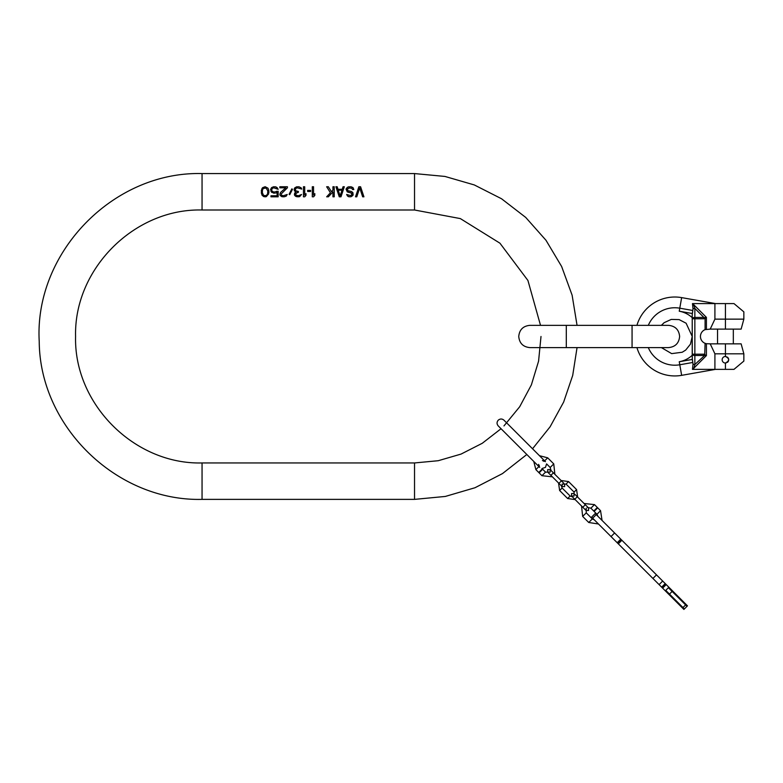 <?xml version="1.0" encoding="UTF-8"?>
<svg xmlns="http://www.w3.org/2000/svg" width="783" height="783" viewBox="0 0 783 783"><rect width="100%" height="100%" fill="white"/><g stroke="black" fill="none" stroke-linecap="round" stroke-linejoin="round"><path stroke-width="1.17" d="M501.051 428.722L482.25 443.295L461.06 454.081L438.216 460.717L414.53 462.949L202.053 462.949C134.47 464.701 73.837 404.057 75.579 336.475C73.837 268.892 134.47 208.258 202.053 210.001L414.53 210.001L460.345 218.594L499.936 243.19L527.928 280.471L540.515 325.346M526.822 454.492L502.49 473.588L474.997 487.74L445.321 496.442L414.53 499.378L202.053 499.378C116.833 501.472 39.757 426.735 39.228 341.496C34.09 252.723 113.163 171.174 202.053 173.572L414.53 173.572L444.95 176.439L474.292 184.935L501.531 198.755L525.716 217.42L545.986 240.273L561.636 266.504L572.119 295.201L577.051 325.346M265.251 186.755L268.031 188.233L268.872 190.817L268.031 188.233L265.251 186.755L262.755 187.587L261.287 190.817L262.129 195.339L263.812 196.631L266.347 196.631L265.251 196.817M268.872 192.755L268.872 190.817M268.667 193.832L266.347 196.631L268.667 193.832M275.127 186.755L277.094 187.587L278.151 189.31L276.037 186.941L273.58 186.755L271.613 187.587L270.556 189.525L271.613 192.324L274.99 193.186M271.613 190.171L272.249 188.449L273.717 187.803L278.151 189.31M272.875 191.894L271.828 190.817L273.717 192.109L278.151 191.248L278.151 196.817L270.977 196.817L270.977 195.77L277.094 195.77L277.094 192.324L276.037 192.97L277.094 192.324M279.834 194.478L280.471 192.54L285.736 187.803L279.834 187.803L279.834 186.755L287.42 186.755L287.42 187.803L281.097 194.047L281.518 195.124L283.211 195.77L287.214 194.478L286.157 196.2L284.043 196.817L286.157 196.2L287.214 194.478M282.82 196.817L280.05 195.339L281.733 196.631L284.043 196.817M298.92 186.755L301.122 187.803L301.758 189.094L301.122 187.803L298.92 186.755L296.277 186.941L294.163 189.094L294.379 190.817L295.857 191.894L294.594 193.186L294.594 195.339L296.277 196.631L299.644 196.631L298.372 196.817M295.22 189.956L295.641 190.817L295.436 188.664L297.334 187.803L301.758 189.094M297.54 191.463L295.641 190.817L298.382 191.463L298.382 192.324L295.857 193.186L295.857 195.124L298.382 195.77L301.543 194.478L299.644 196.631L301.543 194.478M305.977 195.339L305.977 193.616L304.704 195.124L304.704 186.755L303.442 186.755L303.442 196.817L304.734 196.817L305.977 195.339L304.734 196.817M314.825 195.339L314.825 193.616L313.562 195.124L313.562 186.755L312.3 186.755L312.3 196.817L313.582 196.817L314.825 195.339L313.582 196.817M326.648 186.755L330.426 192.755L326.648 186.755L328.331 186.755L331.483 191.678L332.951 190.171L331.483 191.678M326.658 196.817L330.426 192.755L326.658 196.817L328.341 196.817L332.951 191.894L332.951 196.817L334.224 196.817L334.224 186.755L332.951 186.755L332.951 190.171M340.977 196.817L339.264 196.817L335.917 186.755L337.179 186.755L338.011 189.31L342.23 189.31L343.062 186.755L344.324 186.755L340.977 196.817L344.324 186.755M351.019 186.755L352.976 187.587L353.818 189.525L352.976 187.587L351.019 186.755L348.132 186.941L346.027 189.094L347.29 191.894L351.714 193.186L351.714 194.908L350.451 195.554L346.654 194.478L348.347 196.631L350.569 196.817M347.29 189.956L347.711 190.602L347.29 189.31L349.189 188.018L351.714 188.233L352.556 189.525L353.818 189.525M349.189 191.248L347.711 190.602L351.293 191.463L352.976 192.755L352.976 195.339L351.293 196.631L353.192 194.478M363.929 196.817L360.581 186.755L358.868 186.755L355.521 196.817L356.784 196.817L359.73 188.018L362.666 196.817L363.929 196.817M307.66 190.386L310.606 190.386L310.606 191.463L307.66 191.463L307.66 190.386M291.853 188.879L289.113 194.262L289.739 194.693L292.48 189.31L291.853 188.879L292.48 189.31L289.739 194.693L289.113 194.262L291.853 188.879M541.004 336.475L538.577 361.149L531.383 384.874L519.697 406.739L503.968 425.913M577.051 347.603L572.706 375.419L563.643 402.08L550.116 426.774L532.548 448.767M267.815 191.032L267.61 193.832L266.768 195.124L265.075 195.77L263.391 195.124L262.334 192.54L262.55 189.74L263.391 188.449L266.132 188.018L267.815 191.032M342.014 190.171L340.125 195.985L338.227 190.171L342.014 190.171M261.287 192.755L262.129 195.339L264.908 196.817M264.908 186.755L262.129 188.233L261.287 190.817M276.673 191.248L275.831 191.894M270.977 191.463L273.717 193.186M273.58 186.755L271.613 187.587L270.556 189.525M281.097 194.047L287.42 187.803M295.436 194.047L297.54 192.324M294.379 194.478L295.436 196.2L297.55 196.817M297.002 186.755L294.799 187.803L294.163 189.094M338.011 189.31L337.179 186.755M343.062 186.755L342.23 189.31M352.135 191.894L350.451 191.248M346.654 194.478L347.495 195.985L349.247 196.817M350.451 192.54L351.929 193.832M347.29 191.894L349.189 192.54M349.042 186.755L347.29 187.372L346.027 189.094M356.784 196.817L359.73 188.018M358.868 186.755L355.521 196.817M648.314 325.346A28.726 28.726 0 0 1 679.781 308.189L679.253 311.213A25.653 25.653 0 0 1 692.221 317.663L692.221 355.296A25.653 25.653 0 0 1 679.253 361.736L692.299 359.436L692.221 314.776L693.014 308.805L692.466 303.589L733.984 303.589L743.85 311.869L733.984 303.589M636.931 325.346A39.463 39.463 0 0 1 681.65 297.618L715.545 303.589M715.545 369.361L681.65 375.341A39.463 39.463 0 0 1 636.931 347.603M733.984 369.361L743.85 361.08L733.984 369.361L743.85 361.08L733.984 369.361L692.466 369.361L693.014 364.144L692.221 358.174M710.21 343.845L741.139 343.845L743.85 353.818L714.908 353.818L710.21 343.845L706.413 343.708L706.413 355.599L703.878 354.19L694.854 354.19L694.854 308.433L693.542 304.489L706.413 317.36L705.091 318.564L703.878 317.448L694.854 317.448A2.633 1.312 0 0 0 692.221 318.769L703.878 318.769L703.878 317.448L694.854 308.433A2.633 1.312 0 0 0 693.014 308.805M726.105 356.539A3.289 3.289 0 0 0 725.44 356.471C729.668 358.585 729.668 360.777 725.44 363.048L726.125 362.969A3.289 3.289 0 0 1 725.44 363.048L725.44 369.361M727.701 362.147L727.896 361.942A3.289 3.289 0 0 1 727.387 362.402L727.446 362.363M728.298 361.374L728.572 360.738A3.289 3.289 0 0 1 728.307 361.364M728.709 360.053L728.699 359.358A3.289 3.289 0 0 1 728.709 360.033M679.253 311.213L692.299 313.523L692.789 310.479L679.781 308.189L681.65 297.618M648.314 347.603A28.726 28.726 0 0 0 679.781 364.77L692.789 362.47L692.299 359.436M693.014 364.144A2.633 1.312 0 0 0 694.854 364.526L694.854 354.19L692.221 354.19A2.633 1.312 0 0 0 694.854 355.502L703.878 355.502L703.878 354.19M725.44 303.589L725.44 319.141L714.908 319.141L710.21 329.114L705.091 329.633L705.091 318.564L703.878 318.769M705.091 329.633A7.37 7.37 0 0 0 705.091 343.326L706.413 343.708M706.413 329.242L706.413 317.36L704.7 317.565M692.661 304.489L693.542 304.489L693.542 303.589M714.908 319.141L714.908 303.589M714.908 369.361L714.908 353.818M725.44 343.845L725.44 356.471A3.289 3.289 0 0 0 722.151 359.759A3.289 3.289 0 0 0 725.44 363.048M725.44 329.114L725.44 319.141L743.85 319.141L741.139 329.114L710.21 329.114M692.661 368.47L693.542 368.47L706.413 355.599L704.7 355.394L705.091 343.326M693.542 369.361L694.854 364.526L704.7 355.394M728.533 358.663A3.289 3.289 0 0 0 728.249 358.056M727.838 357.518A3.289 3.289 0 0 0 727.329 357.077M672.597 590.969L668.878 587.24L668.408 587.71L687.014 606.316L687.474 605.846L672.597 590.969L669.485 594.082L665.765 590.353L665.296 590.822L591.605 517.132L595.188 513.55L596.255 514.627L592.682 518.199M668.878 587.24L665.296 590.822L668.878 587.24L662.672 581.045L659.1 584.617M596.255 514.627L621.888 540.26L618.316 543.842L621.849 540.221L662.672 581.045M665.296 590.822L669.015 594.542L669.485 594.082L684.362 608.959L683.902 609.428L669.015 594.542M687.014 606.316L684.362 608.959M587.358 507.453L590.891 508.187L593.749 511.045L597.331 507.472L594.473 504.614L584.049 503.489M581.544 505.994L582.66 516.418L588.747 522.496L598.486 524.003M586.242 508.187L586.242 512.836L592.32 518.923L594.346 519.863M602.058 520.431L600.551 510.692L597.693 507.824L594.111 511.407L596.969 514.265L600.551 510.692M597.918 516.291L596.969 514.265M577.658 497.097L576.582 489.581L568.566 481.574L561.059 480.498M558.553 483.003L559.63 490.51L567.636 498.526L575.153 499.603M574.076 496.021L574.076 493.525L571.57 493.525L571.57 496.021L574.076 496.021L574.076 492.086L566.07 484.08L562.096 484.119M558.915 483.356L550.899 475.35L553.405 472.844L561.411 480.86L558.915 483.356L562.125 486.576L562.125 484.08L564.631 484.08L564.631 486.576L562.125 486.576L561.333 485.773L562.125 488.015L570.141 496.021L572.373 496.823L571.57 496.021L574.791 499.241L577.296 496.735L574.879 494.318M533.752 461.422L535.875 469.624L538.733 472.482L542.316 468.909M539.477 455.696L547.679 457.82L553.757 463.898L554.873 474.322M539.448 466.051L538.557 464.378M542.433 460.502L544.097 461.393M541.944 468.537L545.457 467.402L546.593 463.888L550.185 467.48L551.066 470.514L550.185 469.624L550.185 472.129L545.536 472.129L542.668 469.262L539.096 472.844L541.953 475.702L545.536 472.129M552.377 476.827L541.953 475.702M414.53 173.572L414.53 210.001M202.053 173.572L202.053 210.001M202.053 499.378L202.053 462.949M414.53 499.378L414.53 462.949M632.067 325.346L632.067 347.603L668.496 347.603C675.259 346.947 678.969 343.238 679.624 336.475C678.969 329.721 675.259 326.012 668.496 325.346L566.305 325.346L566.305 347.603L529.876 347.603C523.113 346.947 519.403 343.238 518.747 336.475C519.403 329.721 523.113 326.012 529.876 325.346L566.305 325.346M681.65 375.341L679.253 361.736M685.614 604.916L682.972 607.569M666.196 584.558L662.614 588.141M665.844 584.216L662.271 587.788M665.227 583.599L661.655 587.172M656.497 574.859L652.914 578.441M621.624 539.996L618.051 543.568M620.782 539.154L617.2 542.727M614.606 532.969L611.024 536.551M590.891 508.187L594.473 504.614M586.242 512.836L582.66 516.418M592.32 518.923L588.747 522.496M562.125 488.015L559.63 490.51M566.07 484.08L568.566 481.574M574.076 492.086L576.582 489.581M570.141 496.021L567.636 498.526M574.791 499.241L582.806 507.257L585.312 504.751L577.296 496.735M535.875 469.624L538.91 466.58M547.679 457.82L544.635 460.864M553.757 463.898L550.185 467.48M566.305 347.603L632.067 347.603M661.381 325.346L664.111 322.704L671.256 319.415L679.125 319.601L686.114 323.222L692.221 336.475L690.449 344.148L685.693 350.079L682.218 352.242L671.667 353.622L661.381 347.603M743.85 353.818L743.85 361.08M743.85 311.869L743.85 319.141M717.541 343.845L717.541 329.114M733.328 343.845L733.328 329.114M539.732 467.402L498.242 425.913C496.667 424.004 496.667 422.096 498.242 420.187C500.151 418.621 502.06 418.621 503.968 420.187L545.457 461.686M553.405 472.844L550.185 469.624L547.679 469.624L547.679 472.129L548.56 473.01M550.185 472.129L547.679 472.129L550.899 475.35M561.411 480.86L563.829 483.277M585.312 504.751L588.532 507.971L588.532 510.477L586.027 510.477L582.806 507.257M585.508 509.302L586.027 510.477L585.351 509.802"/></g></svg>
